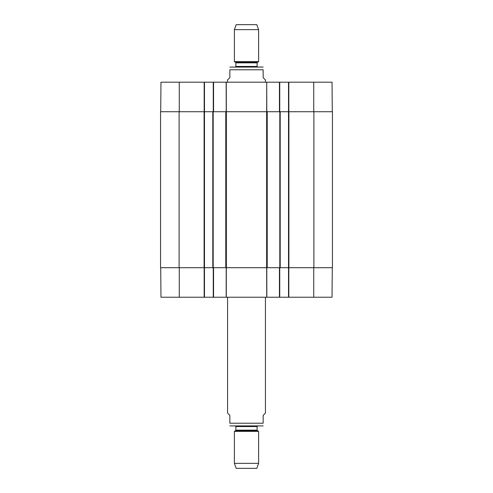 <?xml version="1.0" encoding="UTF-8"?>
<svg xmlns="http://www.w3.org/2000/svg" width="493" height="493" viewBox="0 0 493 493"><rect width="100%" height="100%" fill="white"/><g stroke="black" fill="none" stroke-linecap="round" stroke-linejoin="round"><path stroke-width="0.74" d="M226.361 111.726L212.803 111.726L212.803 267.699L226.361 267.699L226.361 111.726L266.639 111.726L266.639 267.699L226.361 267.699M280.197 111.726L288.522 111.726L288.522 267.699L280.197 267.699L280.197 111.726L266.639 111.726M313.739 267.699L313.739 297.23L288.522 297.23L288.522 267.699L332.436 267.699L332.436 111.726L288.522 111.726L288.522 82.195L266.725 82.195L266.793 111.726M179.113 111.726L160.564 111.726L160.564 267.699L204.478 267.699L204.478 111.726L179.113 111.726L179.113 267.699M179.261 111.726L179.261 82.195L204.478 82.195L204.478 111.726L212.803 111.726M266.639 267.699L280.197 267.699M212.803 267.699L204.478 267.699L204.478 297.23L279.741 297.23L279.741 267.699M265.431 82.195L265.431 79.921L263.157 77.654L263.157 69.778C263.157 65.742 263.157 65.742 263.157 69.778C263.157 65.742 263.157 65.742 263.157 69.778L229.843 69.778L229.843 77.654L227.569 79.921L227.569 82.195M229.843 69.778C229.843 65.742 229.843 65.742 229.843 69.778C229.843 65.742 229.843 65.742 229.843 69.778M257.099 62.857L257.401 62.334L235.599 62.334L235.9 62.857L257.099 62.857L257.099 66.444L257.703 67.054L262.701 67.054L229.843 67.091M258.615 29.642L256.798 24.65L236.202 24.65L234.385 29.642L234.385 61.631L258.615 61.631L258.615 29.642L234.385 29.642M227.569 297.23L227.569 413.079L229.843 415.346L229.843 423.222L263.157 423.222C263.157 427.258 263.157 427.258 263.157 423.222C263.157 427.258 263.157 427.258 263.157 423.222L263.157 415.346L265.431 413.079L265.431 297.23M229.843 423.222C229.843 427.258 229.843 427.258 229.843 423.222C229.843 427.258 229.843 427.258 229.843 423.222M229.843 425.909L263.157 425.909M234.385 463.358L236.202 468.35L256.798 468.35L258.615 463.358L258.615 431.369L234.385 431.369L234.385 463.358L258.615 463.358M332.288 111.726L332.029 82.195L288.522 82.195M179.261 82.195L160.971 82.195L160.712 111.726M204.478 82.195L213.259 82.195L213.259 111.726M266.676 111.726L266.725 82.195L213.259 82.195M279.741 111.726L279.741 82.195M332.288 267.699L332.029 297.23L313.739 297.23M160.712 267.699L160.971 297.23L204.478 297.23M288.522 297.23L279.741 297.23M213.259 267.699L213.259 297.23M225.788 111.726L225.788 267.699M267.212 267.699L267.212 111.726M279.814 111.726L279.814 267.699M313.887 111.726L313.887 267.699M204.096 111.726L204.096 267.699M213.186 267.699L213.186 111.726M288.904 267.699L288.904 111.726M257.099 66.444L235.9 66.444L235.297 67.054M257.401 430.666L257.099 430.142L235.9 430.142L235.599 430.666L257.401 430.666L258.615 431.369M235.9 430.142L235.9 426.556L257.099 426.556L257.703 425.946M279.439 82.195L279.439 111.726M226.324 111.726L226.275 82.195M226.158 82.195L226.207 111.726M213.561 111.726L213.561 82.195M204.176 82.195L204.176 111.726M288.824 111.726L288.824 82.195M313.739 111.726L313.739 82.195M266.676 267.699L266.725 297.23M266.842 297.23L266.793 267.699M226.275 297.23L226.324 267.699M226.207 267.699L226.158 297.23M279.439 267.699L279.439 297.23M288.824 297.23L288.824 267.699M213.561 297.23L213.561 267.699M204.176 267.699L204.176 297.23M179.261 267.699L179.261 297.23M263.157 67.091L262.701 67.054M257.401 62.334L258.615 61.631M235.599 62.334L234.385 61.631M235.9 62.857L235.9 66.444M235.599 430.666L234.385 431.369M257.099 430.142L257.099 426.556M235.9 426.556L235.297 425.946"/></g></svg>
